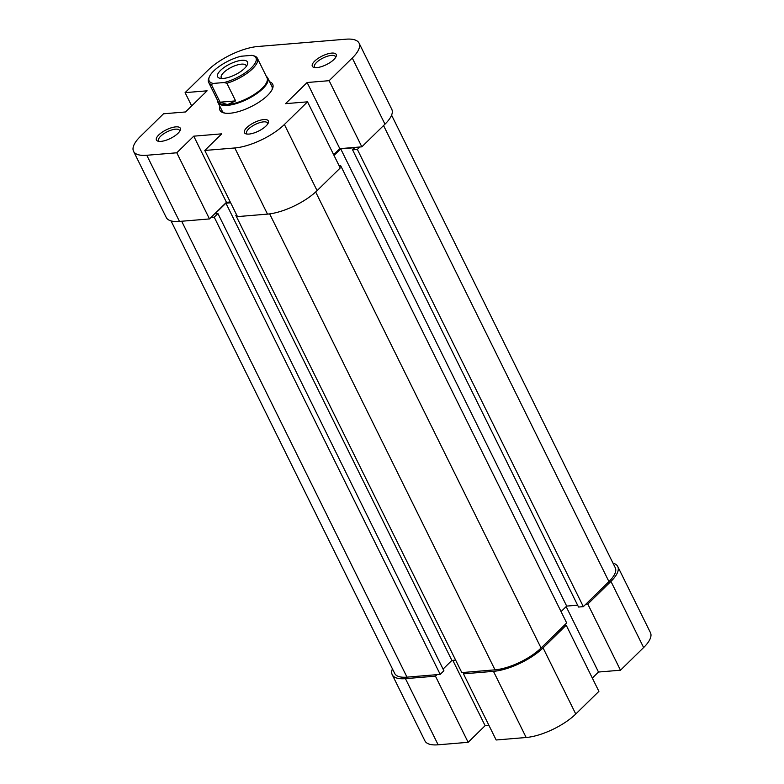 <?xml version="1.0" encoding="UTF-8"?>
<svg xmlns="http://www.w3.org/2000/svg" width="784" height="784" viewBox="0 0 784 784"><rect width="100%" height="100%" fill="white"/><g stroke="black" fill="none" stroke-linecap="round" stroke-linejoin="round"><path stroke-width="1.18" d="M252.713 55.537L254.653 56.076A27.185 9.771 153.7 0 1 257.387 58.271A27.185 9.771 153.7 0 1 252.615 68.688A27.185 9.771 153.7 0 1 226.89 83.271L224.097 82.536A26.078 9.369 -26.3 0 0 251.36 67.826A26.078 9.369 -26.3 0 0 252.526 55.488A26.078 9.369 -26.3 0 0 251.86 55.341L241.011 56.242A26.078 9.369 -26.3 0 0 209.377 76.812A26.078 9.369 -26.3 0 0 213.248 83.427L211.376 84.554A27.185 9.771 153.7 0 1 208.642 82.359A27.185 9.771 153.7 0 1 208.848 78.057L209.377 76.812M217.629 100.538A27.744 9.967 -26.3 0 0 218.011 102.567A27.744 9.967 -26.3 0 0 236.856 103.419A27.744 9.967 -26.3 0 0 262.885 88.612A27.744 9.967 -26.3 0 0 267.746 77.979A27.744 9.967 -26.3 0 0 266.374 76.45M208.642 82.359L218.275 101.851A27.185 9.771 -26.3 0 0 227.536 104.615A27.185 9.771 -26.3 0 0 262.248 88.18A27.185 9.771 -26.3 0 0 267.021 77.763L257.387 58.271M220.549 70.384A16.65 5.978 153.7 0 1 238.983 60.75A16.65 5.978 153.7 0 1 247.342 64.641A16.65 5.978 153.7 0 1 244.559 68.384A16.65 5.978 153.7 0 1 219.804 78.253A16.65 5.978 153.7 0 1 220.549 70.384M246.333 66.375A13.867 4.988 -26.3 0 0 246.137 65.562A13.867 4.988 -26.3 0 0 236.709 65.131A13.867 4.988 -26.3 0 0 223.695 72.54A13.867 4.988 -26.3 0 0 221.264 77.851A13.867 4.988 -26.3 0 0 221.794 78.498M224.097 82.536L213.248 83.427M226.89 83.271L235.602 100.901L227.536 104.615L220.088 102.194L211.376 84.554M235.602 100.901L220.088 102.194M171.03 220.892L394.715 673.485A36.064 12.956 -26.3 0 0 406.994 677.141L440.196 674.387L214.218 217.158L211.023 217.423M236.827 215.277L235.827 215.365L461.805 672.594L495.008 669.84A36.064 12.956 -26.3 0 0 541.068 648.035L566.675 622.966L340.697 165.728L339.629 166.776M359.817 147L357.357 149.421L583.335 606.649L608.933 581.571A36.064 12.956 -26.3 0 0 615.264 567.743L391.579 115.16M230.653 202.791L225.919 203.183L215.12 213.758L217.923 213.532L443.901 670.761L440.196 674.387M583.335 606.649L578.533 607.041L352.555 149.813L354.711 147.696L340.707 148.862L334.013 155.418M577.612 605.189L566.685 606.091L561.06 611.608M455.631 660.108L451.898 660.422L443.068 669.066M217.923 213.532L214.218 217.158M235.827 215.365L236.523 214.669M339.178 165.855L340.697 165.728M357.357 149.421L352.555 149.813M566.685 606.091L340.707 148.862M451.898 660.422L225.919 203.183M316.854 67.6A13.318 4.782 153.7 0 1 314.061 67.444A13.318 4.782 153.7 0 1 316.06 59.898A13.318 4.782 153.7 0 1 331.671 53.096A13.318 4.782 153.7 0 1 336.101 56.556A13.318 4.782 153.7 0 1 316.854 67.6M335.542 57.565A11.652 4.185 -26.3 0 0 335.395 56.575A11.652 4.185 -26.3 0 0 331.426 55.399A11.652 4.185 -26.3 0 0 319.451 60.103A11.652 4.185 -26.3 0 0 314.502 66.905A11.652 4.185 -26.3 0 0 315.197 67.62M248.989 134.074A13.318 4.782 153.7 0 1 246.186 133.917A13.318 4.782 153.7 0 1 248.195 126.371A13.318 4.782 153.7 0 1 263.796 119.57A13.318 4.782 153.7 0 1 268.226 123.029A13.318 4.782 153.7 0 1 248.989 134.074M267.677 124.039A11.652 4.185 -26.3 0 0 267.52 123.049A11.652 4.185 -26.3 0 0 263.561 121.863A11.652 4.185 -26.3 0 0 251.586 126.577A11.652 4.185 -26.3 0 0 246.637 133.378A11.652 4.185 -26.3 0 0 247.332 134.093M160.975 141.375A13.318 4.782 153.7 0 1 158.172 141.218A13.318 4.782 153.7 0 1 160.181 133.672A13.318 4.782 153.7 0 1 175.783 126.871A13.318 4.782 153.7 0 1 180.212 130.33A13.318 4.782 153.7 0 1 160.975 141.375M179.654 131.34A11.652 4.185 -26.3 0 0 179.507 130.35A11.652 4.185 -26.3 0 0 175.547 129.174A11.652 4.185 -26.3 0 0 163.562 133.878A11.652 4.185 -26.3 0 0 158.623 140.679A11.652 4.185 -26.3 0 0 159.309 141.394M269.637 81.801A29.41 10.564 153.7 0 1 272.45 88.857A29.41 10.564 153.7 0 1 229.967 113.249A29.41 10.564 153.7 0 1 223.793 112.906A29.41 10.564 153.7 0 1 219.892 106.389M218.011 102.567L222.137 110.926A27.744 9.967 -26.3 0 0 224.841 113.131M179.477 221.421L209.475 218.932L176.782 152.782L146.784 155.271L179.477 221.421A38.837 13.955 153.7 0 1 166.247 217.482L133.554 151.332A38.837 13.955 -26.3 0 0 146.784 155.271M191.668 105.928L185.102 92.639L208.24 69.982A38.837 13.955 -26.3 0 1 257.838 46.501L345.862 39.2A38.837 13.955 -26.3 0 1 359.082 43.14A38.837 13.955 -26.3 0 1 352.271 58.026L329.133 80.683L307.122 82.516L285.533 103.664L307.534 101.832L284.396 124.499L317.089 190.639L340.227 167.982L307.534 101.832M271.989 89.827A27.744 9.967 -26.3 0 0 271.881 86.338L267.746 77.979M317.089 190.639A38.837 13.955 153.7 0 1 267.491 214.12L237.483 216.609L204.791 150.459L221.754 133.839L193.756 136.171L176.782 152.782M204.791 150.459L234.798 147.97A38.837 13.955 -26.3 0 0 284.396 124.499M133.554 151.332A38.837 13.955 -26.3 0 1 140.375 136.445L163.513 113.788L185.514 111.965L207.103 90.817L185.102 92.639M209.475 218.932L226.449 202.311L230.261 201.998M359.082 43.14L391.775 109.29A38.837 13.955 153.7 0 1 384.964 124.176L352.271 58.026M333.661 154.693L339.815 148.656L361.826 146.833L384.964 124.176M361.826 146.833L329.133 80.683M339.815 148.656L307.122 82.516M226.449 202.311L193.756 136.171M493.469 671.349L463.462 673.838L496.154 739.988L526.162 737.499L493.469 671.349A38.837 13.955 -26.3 0 0 543.067 647.878L566.205 625.211L598.898 691.361L575.76 714.018A38.837 13.955 153.7 0 1 526.162 737.499M610.942 581.405L587.794 604.062L620.487 670.212L643.625 647.555L610.942 581.405A38.837 13.955 -26.3 0 0 617.753 566.518A38.837 13.955 -26.3 0 0 612.97 563.108M392.421 668.84A38.837 13.955 -26.3 0 0 392.225 674.71A38.837 13.955 -26.3 0 0 405.446 678.65L435.453 676.161L468.146 742.311L485.12 725.69L488.932 725.376M468.146 742.311L438.138 744.8A38.837 13.955 153.7 0 1 424.918 740.86L392.225 674.71M617.753 566.518L650.446 632.668A38.837 13.955 153.7 0 1 643.625 647.555M592.332 678.072L598.486 672.035L620.487 670.212M463.462 673.838L465 672.329M564.206 625.377L566.205 625.211M587.794 604.062L585.795 604.229M437.002 674.652L435.453 676.161M566.156 606.61L598.486 672.035M452.819 660.344L485.12 725.69M406.994 677.141L181.672 221.235M541.068 648.035L315.668 191.982M608.933 581.571L383.552 125.548M495.008 669.84L269.657 213.885M267.491 214.12L234.798 147.97M405.446 678.65L438.138 744.8M543.067 647.878L575.76 714.018M252.526 55.488L253.046 55.615"/></g></svg>
